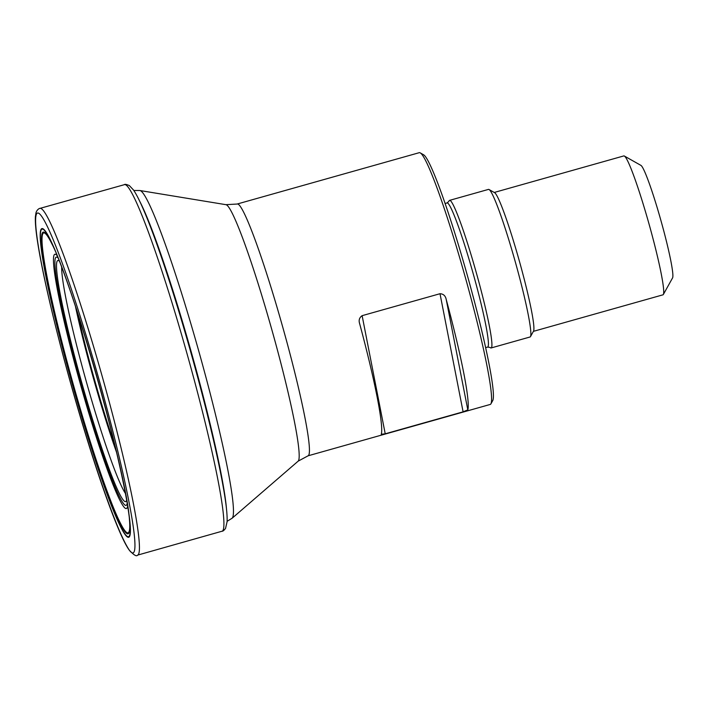<?xml version="1.0" encoding="UTF-8"?>
<svg xmlns="http://www.w3.org/2000/svg" width="708" height="708" viewBox="0 0 708 708"><rect width="100%" height="100%" fill="white"/><g stroke="black" fill="none" stroke-linecap="round" stroke-linejoin="round"><path stroke-width="1.06" d="M490.255 404.436A130.785 10.487 -105.7 0 0 490.945 403.799A130.785 10.487 -105.7 0 0 464.855 275.713A130.785 10.487 -105.7 0 0 420.189 152.866A130.785 10.487 -105.7 0 0 419.269 152.68L237.136 204.037A130.785 10.487 74.3 0 1 282.731 327.069A130.785 10.487 74.3 0 1 308.122 455.793L490.255 404.436M381.276 434.278L385.223 433.809L463.103 411.844L467.811 409.879A130.785 10.487 -105.7 0 0 446.182 299.307C445.429 295.776 443.367 293.909 440.004 293.714L362.124 315.671C359.354 317.591 358.531 320.264 359.655 323.706A130.785 10.487 74.3 0 1 381.276 434.278L381.267 434.376M359.469 322.901L359.655 323.706M624.323 156.017L640.882 165.362A58.631 4.699 74.3 0 1 660.9 220.436A58.631 4.699 74.3 0 1 672.6 277.855L663.361 294.466A72.154 5.788 -105.7 0 0 648.971 223.799A72.154 5.788 -105.7 0 0 624.323 156.017A72.154 5.788 -105.7 0 0 623.819 155.919L494.246 192.461M533.407 331.353L662.98 294.82A72.154 5.788 -105.7 0 0 663.361 294.466M449.527 200.382L488.467 189.399A76.668 6.151 74.3 0 1 489.007 189.505L494.529 192.62A72.154 5.788 74.3 0 1 519.168 260.402A72.154 5.788 74.3 0 1 533.567 331.07L530.487 336.61A76.668 6.151 74.3 0 1 530.08 336.981L491.14 347.955A76.668 6.151 -105.7 0 0 491.529 347.61A76.668 6.151 -105.7 0 0 475.449 269.668A76.668 6.151 -105.7 0 0 449.527 200.382A76.668 6.151 -105.7 0 0 449.137 200.727A76.668 6.151 -105.7 0 0 448.907 201.329L447.022 202.957A74.862 6 74.3 0 1 472.333 270.624A74.862 6 74.3 0 1 488.033 346.734A74.862 6 74.3 0 1 487.653 347.07L485.688 347.619M489.007 189.505A76.668 6.151 74.3 0 1 515.194 261.517A76.668 6.151 74.3 0 1 530.487 336.61M490.113 347.469L490.113 347.478A76.668 6.151 -105.7 0 0 491.14 347.955M420.189 152.866L423.508 154.733A128.077 10.275 74.3 0 1 467.236 275.04A128.077 10.275 74.3 0 1 492.795 400.48L490.945 403.799M61.667 267.261A121.369 9.735 -105.7 0 0 86.535 382.382A121.369 9.735 -105.7 0 0 125.475 493.538M59.268 261.057A125.245 10.045 -105.7 0 0 81.119 380.391A125.245 10.045 -105.7 0 0 126.334 500.91A125.245 10.045 -105.7 0 0 126.661 500.087M127.228 503.423A128.98 10.346 74.3 0 1 126.803 504.645A128.98 10.346 74.3 0 1 79.915 379.382A128.98 10.346 74.3 0 1 58.012 257.916M127.652 506.016A132.113 10.593 74.3 0 1 127.113 507.804A132.113 10.593 74.3 0 1 78.677 378.019A132.113 10.593 74.3 0 1 57.012 255.482M51.649 243.384L51.357 242.773A155.919 12.505 -105.7 0 0 67.198 362.186A155.919 12.505 -105.7 0 0 128.891 531.956A155.919 12.505 -105.7 0 0 129.467 519.814L129.405 519.141C126.714 474.245 72.809 283.067 51.649 243.384L51.649 243.384A156.849 12.576 -105.7 0 0 66.41 360.284A156.849 12.576 -105.7 0 0 128.971 532.903A156.849 12.576 -105.7 0 0 129.405 519.141M129.476 535.717A159.698 12.806 -105.7 0 0 71.004 293.024A159.698 12.806 -105.7 0 0 55.472 319.45A159.698 12.806 -105.7 0 0 129.476 535.717M129.635 536.31A160.318 12.859 -105.7 0 0 70.942 292.678A160.318 12.859 -105.7 0 0 55.348 319.202A160.318 12.859 -105.7 0 0 129.635 536.31M134.095 551.842A176.531 14.16 -105.7 0 0 69.464 283.581A176.531 14.16 -105.7 0 0 52.295 312.786A176.531 14.16 -105.7 0 0 134.095 551.842M138.52 554.311A180.115 14.443 -105.7 0 0 100.766 371.302A180.115 14.443 -105.7 0 0 39.852 208.417C40.135 208.081 37.028 209.143 35.984 212.798L35.4 216.683C35.064 222.595 35.958 232.056 38.073 245.065C40.71 261.287 44.887 281.536 50.613 305.812C57.914 336.636 66.525 369.142 76.446 403.339C91.748 455.704 105.448 496.68 117.546 526.248C122.272 537.673 126.254 545.718 129.484 550.381C133.945 555.169 136.653 556.754 137.609 555.116A180.115 14.443 -105.7 0 0 138.52 554.311M137.609 555.116L222.073 531.212A180.027 14.434 -105.7 0 0 223.002 530.407A180.027 14.434 -105.7 0 0 185.231 347.371A180.027 14.434 -105.7 0 0 124.36 184.673L39.852 208.417M142.317 206.931A176.221 14.133 74.3 0 1 143.255 209.081A176.221 14.133 74.3 0 1 143.255 209.09A176.221 14.133 74.3 0 1 225.436 500.529L225.436 500.529A176.221 14.133 74.3 0 1 225.755 502.857M222.073 531.212C222.816 531.354 223.976 530.425 225.533 528.442L227.082 521.787C227.321 516.911 226.772 509.822 225.436 500.529L224.976 497.317A172.487 13.833 -105.7 0 0 144.547 212.064A172.487 13.833 -105.7 0 0 144.547 212.055L143.255 209.081C139.538 200.461 136.308 194.134 133.564 190.089L129.343 185.576C126.413 184.337 124.758 184.036 124.36 184.673M139.715 201.258A172.017 13.797 74.3 0 1 191.487 352.796A172.017 13.797 74.3 0 1 226.498 509.061M116.723 452.81A118.997 9.54 74.3 0 1 75.49 306.564M77.703 313.317A115.077 9.231 -105.7 0 0 115.085 445.898M237.136 204.037L225.887 204.674A133.316 10.691 74.3 0 1 271.952 330.105A133.316 10.691 74.3 0 1 298.201 461.12L232.206 518.159L227.109 521.318M225.887 204.674L139.83 190.514A170.327 13.664 74.3 0 1 198.674 350.77A170.327 13.664 74.3 0 1 232.206 518.159M362.124 315.671L385.223 433.809M446.182 299.307L467.811 409.879M463.103 411.844L440.004 293.714M308.122 455.793L298.201 461.12M139.83 190.514L133.821 190.479M490.113 347.478L487.653 347.07M447.022 202.957L445.058 203.515"/></g></svg>
